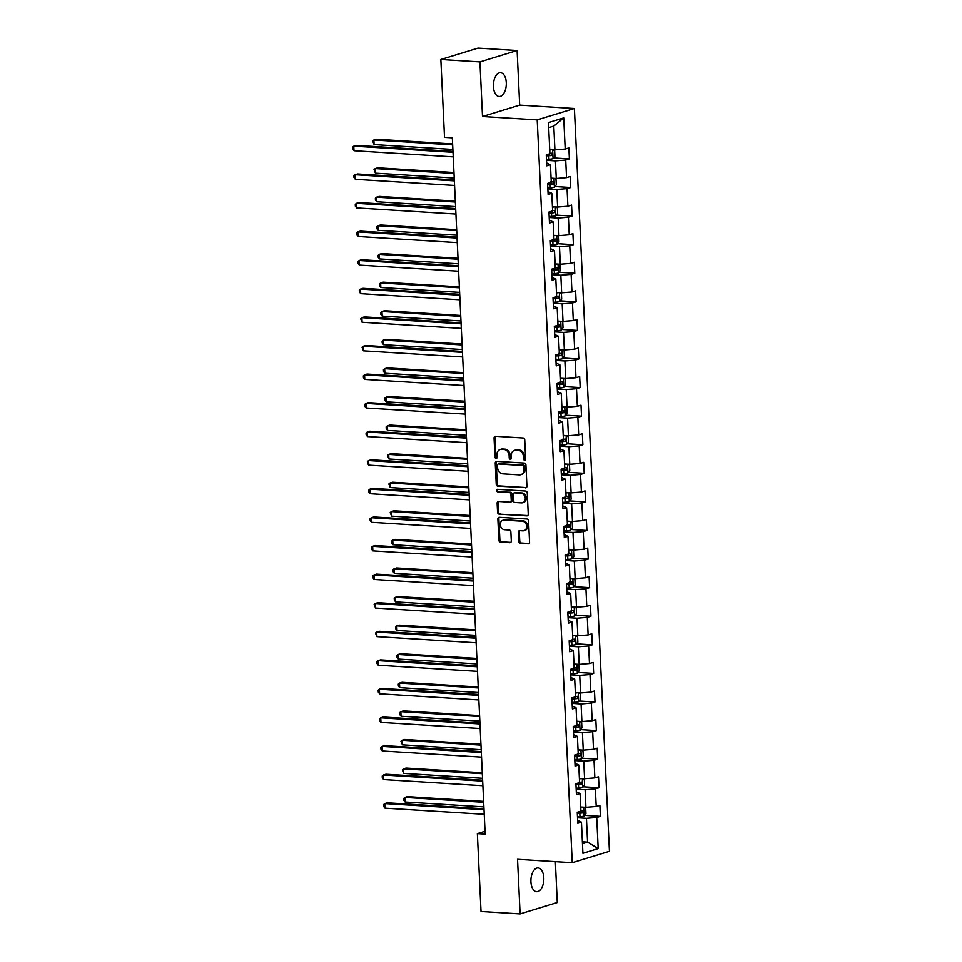 <?xml version="1.0" encoding="UTF-8"?>
<svg xmlns="http://www.w3.org/2000/svg" width="962" height="962" viewBox="0 0 962 962"><rect width="100%" height="100%" fill="white"/><g stroke="black" fill="none" stroke-linecap="round" stroke-linejoin="round"><path stroke-width="1.44" d="M524.627 460.197A1.275 1.058 -107 0 0 525.637 459.006L524.747 439.887A1.828 1.503 -107 0 0 523.124 437.999L495.502 436.291A1.828 1.503 -107 0 0 494.059 437.999L494.949 457.106A1.275 1.058 -107 0 0 497.101 457.239L496.981 454.761A5.844 4.822 -107 0 1 500.18 449.482A5.844 4.822 -107 0 1 501.623 449.314L503.932 449.458A5.844 4.822 -107 0 1 509.102 455.507L509.223 457.984A1.275 1.058 -107 0 0 511.375 458.116L511.255 455.651A5.844 4.822 -107 0 1 514.454 450.36A5.844 4.822 -107 0 1 515.897 450.192L518.193 450.336A5.844 4.822 -107 0 1 523.376 456.397L523.496 458.862A1.275 1.058 -107 0 0 524.627 460.197M543.795 877.837A11.905 6.421 93.5 0 0 538.095 867.916A11.905 6.421 93.5 0 0 530.928 881.781A11.905 6.421 93.5 0 0 536.628 891.69A11.905 6.421 93.5 0 0 543.795 877.837M506.289 82.636A11.905 6.421 93.5 0 0 500.589 72.727A11.905 6.421 93.5 0 0 493.422 86.58A11.905 6.421 93.5 0 0 499.122 96.489A11.905 6.421 93.5 0 0 506.289 82.636M518.746 541.462A1.828 1.503 -107 0 0 520.37 543.362L528.114 543.843A1.828 1.503 -107 0 0 529.569 542.135L528.559 520.911A1.828 1.503 -107 0 0 526.948 519.023L499.326 517.315A1.828 1.503 -107 0 0 497.871 519.011L498.869 540.235A1.828 1.503 -107 0 0 500.493 542.135L509.86 542.712A1.828 1.503 -107 0 0 511.303 541.005L510.87 531.926A1.828 1.503 -107 0 0 509.259 530.026L504.617 529.749A4.882 4.028 -107 0 1 500.36 525.396A4.882 4.028 -107 0 1 502.958 520.262A4.882 4.028 -107 0 1 504.16 520.117L522.342 521.248A4.882 4.028 -107 0 1 526.599 525.589A4.882 4.028 -107 0 1 524.001 530.723A4.882 4.028 -107 0 1 522.799 530.868L519.769 530.675A1.828 1.503 -107 0 0 518.314 532.383L518.746 541.462L519.757 541.161A1.828 1.503 -107 0 0 521.368 543.049L529.028 543.53M517.532 859.294L520.105 913.9L481.024 911.483L477.356 833.609L485.173 834.102L452.332 137.843L444.516 137.362L440.849 59.488L479.93 61.905L482.503 116.51L537.217 119.889L572.246 862.686L517.532 859.294M525.48 487.902A1.828 1.503 -107 0 0 526.923 486.207L525.925 464.983A1.828 1.503 -107 0 0 524.302 463.083L496.681 461.375A1.828 1.503 -107 0 0 495.238 463.083L496.236 484.307A1.828 1.503 -107 0 0 497.859 486.195L526.322 487.65M527.248 492.941L528.246 514.165A1.828 1.503 -107 0 1 526.791 515.872L499.17 514.165A1.828 1.503 -107 0 1 497.558 512.277L497.126 503.186A1.828 1.503 -107 0 1 498.581 501.491L509.776 502.176A1.828 1.503 -107 0 0 511.231 500.48L510.942 494.456A1.828 1.503 -107 0 0 509.319 492.556L497.667 491.835A1.275 1.058 -107 0 1 497.546 489.321L525.625 491.053A1.828 1.503 -107 0 1 527.248 492.941M537.217 119.889L574.398 108.502L609.427 851.286L572.246 862.686M584.595 815.355L600.384 816.329L599.867 805.338L596.199 806.457L595.37 788.864L599.037 787.746L598.52 776.755L594.853 777.873L594.023 760.281L597.691 759.162L597.174 748.171L593.506 749.29L592.676 731.697L596.344 730.579L595.827 719.588L592.159 720.706L591.329 703.114L594.997 701.995L594.48 691.005L590.812 692.123L589.983 674.542L593.65 673.412L593.133 662.421L589.465 663.539L588.636 645.959L592.303 644.829L591.786 633.838L588.119 634.956L587.289 617.376L590.957 616.245L590.44 605.254L586.772 606.373L585.942 588.792L589.61 587.662L589.093 576.671L585.413 577.789L584.583 560.209L588.263 559.078L587.734 548.087L584.066 549.206L583.237 531.625L586.904 530.495L586.387 519.504L582.719 520.622L581.89 503.042L585.557 501.911L585.04 490.921L581.373 492.039L580.543 474.458L584.211 473.328L583.693 462.337L580.026 463.456L579.196 445.875L582.864 444.745L582.347 433.754L578.679 434.884L577.849 417.292L581.517 416.161L581 405.17L577.332 406.301L576.503 388.708L580.17 387.578L579.653 376.587L575.985 377.717L575.156 360.125L578.823 358.994L578.306 348.003L574.639 349.134L573.809 331.541L577.477 330.411L576.959 319.42L573.292 320.55L572.462 302.958L576.13 301.827L575.613 290.837L571.945 291.967L571.115 274.374L574.783 273.244L574.254 262.253L570.586 263.384L569.757 245.791L573.424 244.661L572.907 233.67L569.239 234.8L568.41 217.208L572.077 216.089L571.56 205.086L567.893 206.217L567.063 188.624L570.731 187.506L570.213 176.503L566.546 177.633L565.716 160.041L569.384 158.922L568.867 147.92L565.199 149.05L563.732 117.893L548.46 122.583L549.927 153.728L546.26 154.846L546.777 165.837L550.444 164.718L546.644 162.999M600.384 816.329L596.717 817.447L598.184 848.604L582.912 853.282L581.445 822.125L577.777 823.256L577.26 812.265L580.928 811.134L580.098 793.542L576.43 794.672L575.913 783.681L579.581 782.551L578.751 764.958L575.084 766.089L574.567 755.098L578.234 753.967L577.404 736.387L573.737 737.505L573.22 726.514L576.887 725.384L576.058 707.804L572.39 708.922L571.861 697.931L575.529 696.801L574.711 679.22L571.031 680.338L570.514 669.348L574.182 668.217L573.352 650.637L569.684 651.755L569.167 640.764L572.835 639.634L572.005 622.053L568.338 623.172L567.82 612.181L571.488 611.05L570.658 593.47L566.991 594.588L566.474 583.597L570.141 582.467L569.312 564.886L565.644 566.005L565.127 555.014L568.795 553.884L567.965 536.303L564.297 537.421L563.78 526.43L567.448 525.3L566.618 507.72L562.95 508.838L562.433 497.847L566.101 496.729L565.271 479.136L561.604 480.254L561.087 469.264L564.754 468.145L563.924 450.553L560.257 451.671L559.74 440.68L563.407 439.562L562.578 421.969L558.91 423.088L558.381 412.097L562.061 410.978L561.231 393.386L557.551 394.504L557.034 383.513L560.702 382.395L559.872 364.802L556.204 365.921L555.687 354.93L559.355 353.812L558.525 336.219L554.858 337.337L554.34 326.346L558.008 325.228L557.178 307.636L553.511 308.754L552.994 297.763L556.661 296.645L555.832 279.052L552.164 280.17L551.647 269.18L555.314 268.061L554.485 250.469L550.817 251.587L550.3 240.596L553.968 239.478L553.138 221.885L549.47 223.004L548.953 212.013L552.621 210.894L551.791 193.302L548.124 194.42L547.606 183.429L551.274 182.311L550.444 164.718M576.166 789.165L585.1 789.718L585.93 807.298L580.735 806.986M576.298 791.834L580.098 793.542M585.93 807.298L596.199 806.457M585.1 789.718L595.37 788.864M574.819 760.581L583.754 761.134L584.583 778.715L579.377 778.402M574.951 763.251L578.751 764.958M584.583 778.715L594.853 777.873M583.754 761.134L594.023 760.281M573.472 731.998L582.407 732.551L583.237 750.132L578.03 749.819M573.605 734.667L577.404 736.387M583.237 750.132L593.506 749.29M582.407 732.551L592.676 731.697M572.125 703.414L581.06 703.968L581.89 721.548L576.683 721.235M572.246 706.084L576.058 707.804M581.89 721.548L592.159 720.706M581.06 703.968L591.329 703.114M570.779 674.831L579.713 675.384L580.543 692.977L575.336 692.652M570.899 677.501L574.711 679.22M580.543 692.977L590.812 692.123M579.713 675.384L589.983 674.542M569.432 646.248L578.354 646.801L579.184 664.393L573.989 664.069M569.552 648.917L573.352 650.637M579.184 664.393L589.465 663.539M578.354 646.801L588.636 645.959M568.085 617.664L577.008 618.217L577.837 635.81L572.643 635.485M568.205 620.334L572.005 622.053M577.837 635.81L588.119 634.956M577.008 618.217L587.289 617.376M566.738 589.081L575.661 589.634L576.491 607.226L571.296 606.902M566.858 591.75L570.658 593.47M576.491 607.226L586.772 606.373M575.661 589.634L585.942 588.792M565.379 560.497L574.314 561.05L575.144 578.643L569.949 578.318M565.512 563.167L569.312 564.886M575.144 578.643L585.413 577.789M574.314 561.05L584.583 560.209M564.033 531.914L572.967 532.467L573.797 550.06L568.602 549.735M564.165 534.583L567.965 536.303M573.797 550.06L584.066 549.206M572.967 532.467L583.237 531.625M562.686 503.33L571.62 503.884L572.45 521.476L567.255 521.151M562.818 506L566.618 507.72M572.45 521.476L582.719 520.622M571.62 503.884L581.89 503.042M561.339 474.747L570.274 475.3L571.103 492.893L565.909 492.568M561.471 477.417L565.271 479.136M571.103 492.893L581.373 492.039M570.274 475.3L580.543 474.458M559.992 446.164L568.927 446.717L569.757 464.309L564.55 463.985M560.125 448.833L563.924 450.553M569.757 464.309L580.026 463.456M568.927 446.717L579.196 445.875M558.645 417.58L567.58 418.133L568.41 435.726L563.203 435.401M558.766 420.25L562.578 421.969M568.41 435.726L578.679 434.884M567.58 418.133L577.849 417.292M557.299 388.997L566.233 389.55L567.063 407.142L561.856 406.818M557.419 391.666L561.231 393.386M567.063 407.142L577.332 406.301M566.233 389.55L576.503 388.708M555.952 360.413L564.886 360.966L565.704 378.559L560.509 378.234M556.072 363.083L559.872 364.802M565.704 378.559L575.985 377.717M564.886 360.966L575.156 360.125M554.605 331.83L563.528 332.383L564.357 349.976L559.162 349.651M554.725 334.499L558.525 336.219M564.357 349.976L574.639 349.134M563.528 332.383L573.809 331.541M553.258 303.246L562.181 303.8L563.01 321.392L557.816 321.067M553.378 305.916L557.178 307.636M563.01 321.392L573.292 320.55M562.181 303.8L572.462 302.958M551.911 274.663L560.834 275.216L561.664 292.809L556.469 292.484M552.032 277.333L555.832 279.052M561.664 292.809L571.945 291.967M560.834 275.216L571.115 274.374M550.553 246.08L559.487 246.633L560.317 264.225L555.122 263.901M550.685 248.749L554.485 250.469M560.317 264.225L570.586 263.384M559.487 246.633L569.757 245.791M549.206 217.496L558.14 218.049L558.97 235.642L553.775 235.317M549.338 220.166L553.138 221.885M558.97 235.642L569.239 234.8M558.14 218.049L568.41 217.208M547.859 188.913L556.794 189.466L557.623 207.058L552.428 206.734M547.991 191.582L551.791 193.302M557.623 207.058L567.893 206.217M556.794 189.466L567.063 188.624M546.512 160.329L555.447 160.882L556.276 178.475L551.07 178.15M556.276 178.475L566.546 177.633M555.447 160.882L565.716 160.041M563.732 117.893L553.799 126.07L554.93 149.892L549.723 149.567M554.93 149.892L565.199 149.05M482.503 116.51L519.684 105.111L517.111 50.517L479.93 61.905M517.111 50.517L478.03 48.1L440.849 59.488M520.105 913.9L557.287 902.512L555.363 861.639M519.684 105.111L574.398 108.502M485.04 831.264L477.356 833.609M553.799 126.07L548.689 127.633M582.371 841.798L587.566 842.111L586.447 818.301L577.513 817.748M582.455 843.686L587.566 842.111L598.184 848.604M577.645 820.418L581.445 822.125M586.447 818.301L596.717 817.447M553.595 157.936L569.384 158.922M554.942 186.52L570.731 187.506M556.289 215.103L572.077 216.089M557.635 243.687L573.424 244.661M558.982 272.27L574.783 273.244M560.329 300.853L576.13 301.827M561.676 329.437L577.477 330.411M563.023 358.02L578.823 358.994M564.369 386.604L580.17 387.578M565.728 415.187L581.517 416.161M567.075 443.771L582.864 444.745M568.422 472.354L584.211 473.328M569.769 500.937L585.557 501.911M571.115 529.521L586.904 530.495M572.462 558.104L588.263 559.078M573.809 586.688L589.61 587.662M575.156 615.271L590.957 616.245M576.503 643.855L592.303 644.829M577.849 672.438L593.65 673.412M579.208 701.021L594.997 701.995M580.555 729.605L596.344 730.579M581.902 758.188L597.691 759.162M583.249 786.772L599.037 787.746M525.396 459.836A1.275 1.058 -107 0 1 524.494 458.561L524.386 456.084A5.844 4.822 -107 0 0 519.203 450.024L518.193 450.336M514.454 450.36L515.464 450.06A5.844 4.822 -107 0 1 516.895 449.891L519.203 450.024M500.18 449.482L501.19 449.17A5.844 4.822 -107 0 1 502.633 449.001L504.93 449.146A5.844 4.822 -107 0 1 510.113 455.206L510.233 457.684A1.275 1.058 -107 0 0 511.123 458.958M495.586 436.291A1.828 1.503 -107 0 0 495.057 437.686L495.959 456.794A1.275 1.058 -107 0 0 496.861 458.08M496.777 461.387A1.828 1.503 -107 0 0 496.236 462.782L497.246 483.994A1.828 1.503 -107 0 0 498.857 485.894L526.394 487.59M523.869 466.823A1.275 1.058 -107 0 0 522.739 465.5L498.496 463.997A1.275 1.058 -107 0 0 497.474 465.199L497.607 467.809A5.844 4.822 -107 0 0 502.777 473.857L519.36 474.891A5.844 4.822 -107 0 0 520.791 474.723A5.844 4.822 -107 0 0 523.989 469.432L523.869 466.823L524.879 466.522A1.275 1.058 -107 0 0 523.737 465.187L522.739 465.5M498.905 463.876A1.275 1.058 -107 0 1 499.494 463.696L523.737 465.187M520.791 474.723L521.801 474.41A5.844 4.822 -107 0 0 524.999 469.131L523.989 469.432M524.879 466.522L524.999 469.131M527.705 515.56L499.17 514.165M498.665 501.491A1.828 1.503 -107 0 0 498.136 502.885L498.556 511.964A1.828 1.503 -107 0 0 500.18 513.852M510.786 501.875A1.828 1.503 -107 0 0 512.229 500.168L511.952 494.143A1.828 1.503 -107 0 0 510.329 492.243L497.667 491.835M497.811 489.333A1.275 1.058 -107 0 0 498.665 491.534M521.404 502.898A4.882 4.028 -107 0 0 522.606 502.753A4.882 4.028 -107 0 0 525.204 497.619A4.882 4.028 -107 0 0 520.947 493.278L514.538 492.881A1.828 1.503 -107 0 0 513.095 494.588L513.371 500.613A1.828 1.503 -107 0 0 514.995 502.501L521.404 502.898M522.606 502.753L523.605 502.453A4.882 4.028 -107 0 0 526.202 497.306A4.882 4.028 -107 0 0 521.957 492.965L520.947 493.278M514.093 492.929L515.103 492.628A1.828 1.503 -107 0 1 515.548 492.568L521.957 492.965M519.853 530.687A1.828 1.503 -107 0 0 519.324 532.082L519.757 541.161M524.001 530.723L525.011 530.423A4.882 4.028 -107 0 0 527.597 525.276A4.882 4.028 -107 0 0 523.352 520.935L522.342 521.248M502.958 520.262L503.968 519.949A4.882 4.028 -107 0 1 505.17 519.817L523.352 520.935M499.41 517.315A1.828 1.503 -107 0 0 498.881 518.71L499.879 539.935A1.828 1.503 -107 0 0 501.503 541.822L510.774 542.4M551.815 149.699A4.93 0.818 177.3 0 1 549.747 149.988M553.03 149.771L554.677 150.733L554.942 156.229L553.018 158.67A4.93 0.818 177.3 0 1 548.965 159.223L546.464 159.343M452.621 143.939L376.395 139.225L373.881 139.995L374.098 144.577L452.886 149.447M546.308 155.868L548.809 155.748A4.93 0.818 -2.7 0 0 551.899 155.411L551.803 153.211A4.93 0.818 177.3 0 1 549.915 153.463M549.555 153.078L549.651 155.279L546.284 155.459M452.669 144.865L373.881 139.995L372.667 141.017L374.098 144.577M452.97 151.359L356.301 145.382L353.788 146.152L453.018 152.285M354.004 150.733L352.657 149.002L352.573 147.174L353.788 146.152L354.004 150.733L453.234 156.866M553.162 178.283A4.93 0.818 177.3 0 1 551.094 178.559M554.377 178.355L556.024 179.317L556.289 184.812L554.365 187.253A4.93 0.818 177.3 0 1 550.312 187.806L547.811 187.927M453.968 172.523L377.741 167.809L375.228 168.578L375.445 173.16L454.232 178.03M547.655 184.451L550.156 184.331A4.93 0.818 -2.7 0 0 553.246 183.995L553.15 181.794A4.93 0.818 177.3 0 1 551.262 182.046M550.901 181.662L550.998 183.862L547.631 184.043M454.016 173.449L375.228 168.578L374.014 169.601L375.445 173.16M554.509 206.866A4.93 0.818 177.3 0 1 552.441 207.143M555.723 206.938L557.371 207.9L557.635 213.396L555.711 215.837A4.93 0.818 177.3 0 1 551.659 216.39L549.158 216.51M455.315 201.106L379.088 196.392L376.575 197.162L376.791 201.743L455.579 206.614M549.001 213.035L551.503 212.915A4.93 0.818 -2.7 0 0 554.605 212.578L554.497 210.377A4.93 0.818 177.3 0 1 552.609 210.63M552.248 210.245L552.344 212.446L548.977 212.626M455.363 202.032L376.575 197.162L375.372 198.184L375.457 200.012L376.791 201.743M454.317 179.942L357.648 173.966L355.134 174.735L454.365 180.868M355.351 179.317L354.004 177.585L353.92 175.757L355.134 174.735L355.351 179.317L454.581 185.45M455.663 208.526L358.994 202.549L356.481 203.319L455.711 209.451M356.698 207.9L355.351 206.169L355.267 204.341L356.481 203.319L356.698 207.9L455.928 214.033M555.856 235.45A4.93 0.818 177.3 0 1 553.787 235.726M557.082 235.522L558.718 236.484L558.982 241.979L557.058 244.42A4.93 0.818 177.3 0 1 553.018 244.973L550.517 245.094M456.661 229.69L380.435 224.976L377.934 225.745L378.15 230.327L456.926 235.197M550.348 241.618L552.849 241.498A4.93 0.818 -2.7 0 0 555.952 241.161L555.844 238.961A4.93 0.818 177.3 0 1 553.956 239.213M553.595 238.829L553.703 241.017L550.324 241.209M456.709 230.615L377.934 225.745L376.719 226.767L376.803 228.595L378.15 230.327M557.202 264.033A4.93 0.818 177.3 0 1 555.134 264.31M558.429 264.105L560.076 265.067L560.329 270.562L558.405 273.004A4.93 0.818 177.3 0 1 554.365 273.557L551.863 273.677M458.008 258.273L381.794 253.559L379.281 254.329L379.497 258.91L458.273 263.78M551.695 270.19L554.196 270.081A4.93 0.818 -2.7 0 0 557.299 269.745L557.19 267.544A4.93 0.818 177.3 0 1 555.302 267.797M554.942 267.412L555.05 269.6L551.671 269.793M458.056 259.199L379.281 254.329L378.066 255.351L378.15 257.179L379.497 258.91M558.549 292.616A4.93 0.818 177.3 0 1 556.481 292.893M559.776 292.688L561.423 293.65L561.676 299.146L559.752 301.587A4.93 0.818 177.3 0 1 555.711 302.14L553.21 302.26M459.367 286.856L383.141 282.143L380.627 282.912L380.844 287.494L459.62 292.364M553.042 298.773L555.543 298.665A4.93 0.818 -2.7 0 0 558.645 298.328L558.537 296.128A4.93 0.818 177.3 0 1 556.649 296.38M556.289 295.995L556.397 298.184L553.018 298.376M459.403 287.782L380.627 282.912L379.413 283.934L379.497 285.762L380.844 287.494M457.01 237.109L360.341 231.133L357.828 231.902L457.058 238.035M358.044 236.484L356.698 234.752L356.613 232.924L357.828 231.902L358.044 236.484L457.275 242.616M458.369 265.692L361.688 259.716L359.175 260.486L458.405 266.618M359.391 265.067L358.044 263.335L357.96 261.508L359.175 260.486L359.391 265.067L458.621 271.2M459.716 294.276L363.035 288.299L360.522 289.069L459.752 295.202M360.738 293.65L359.391 291.919L359.307 290.079L360.522 289.069L360.738 293.65L459.968 299.783M559.896 321.2A4.93 0.818 177.3 0 1 557.84 321.476M561.123 321.272L562.77 322.234L563.023 327.729L561.099 330.17A4.93 0.818 177.3 0 1 557.058 330.724L554.557 330.844M460.714 315.44L384.487 310.726L381.974 311.496L382.191 316.077L460.966 320.947M554.389 327.357L556.89 327.248A4.93 0.818 -2.7 0 0 559.992 326.912L559.884 324.711A4.93 0.818 177.3 0 1 557.996 324.964M557.635 324.579L557.744 326.767L554.377 326.96M460.75 316.366L381.974 311.496L380.76 312.518L380.844 314.346L382.191 316.077M461.063 322.859L364.382 316.883L361.868 317.652L461.099 323.785M362.085 322.234L360.654 318.662L361.868 317.652L362.085 322.234L461.315 328.367M561.243 349.783A4.93 0.818 177.3 0 1 559.187 350.06M562.469 349.855L564.117 350.817L564.369 356.313L562.445 358.754A4.93 0.818 177.3 0 1 558.405 359.307L555.904 359.427M462.061 344.023L385.834 339.309L383.321 340.079L383.537 344.661L462.313 349.531M555.735 355.94L558.237 355.832A4.93 0.818 -2.7 0 0 561.339 355.495L561.231 353.294A4.93 0.818 177.3 0 1 559.343 353.547M558.982 353.162L559.09 355.351L555.723 355.543M462.097 344.949L383.321 340.079L382.106 341.101L382.191 342.929L383.537 344.661M462.409 351.443L365.728 345.466L363.215 346.236L462.445 352.369M363.432 350.817L362.001 347.246L363.215 346.236L363.432 350.817L462.662 356.95M562.59 378.367A4.93 0.818 177.3 0 1 560.533 378.643M563.816 378.439L565.464 379.401L565.716 384.896L563.792 387.337A4.93 0.818 177.3 0 1 559.752 387.89L557.251 388.011M463.407 372.607L387.181 367.893L384.668 368.662L384.884 373.244L463.66 378.114M557.082 384.523L559.583 384.415A4.93 0.818 -2.7 0 0 562.686 384.078L562.578 381.878A4.93 0.818 177.3 0 1 560.69 382.13M560.329 381.746L560.437 383.934L557.07 384.127M463.443 373.533L384.668 368.662L383.453 369.673L383.537 371.512L384.884 373.244M463.756 380.026L367.075 374.05L364.562 374.819L463.804 380.952M364.778 379.401L363.444 377.669L363.359 375.829L364.562 374.819L364.778 379.401L464.021 385.534M563.936 406.95A4.93 0.818 177.3 0 1 561.88 407.227M565.163 407.022L566.81 407.984L567.075 413.48L565.151 415.921A4.93 0.818 177.3 0 1 561.099 416.474L558.597 416.594M464.754 401.19L388.528 396.476L386.015 397.246L386.231 401.827L465.019 406.698M558.429 413.107L560.93 412.999A4.93 0.818 -2.7 0 0 564.033 412.662L563.936 410.461A4.93 0.818 177.3 0 1 562.048 410.714M561.688 410.317L561.784 412.518L558.417 412.71M464.802 402.116L386.015 397.246L384.8 398.256L384.884 400.096L386.231 401.827M465.103 408.609L368.434 402.633L365.921 403.403L465.151 409.535M366.137 407.984L364.79 406.253L364.706 404.413L365.921 403.403L366.137 407.984L465.367 414.117M565.295 435.533A4.93 0.818 177.3 0 1 563.227 435.81M566.51 435.606L568.157 436.556L568.422 442.063L566.498 444.504A4.93 0.818 177.3 0 1 562.445 445.057L559.944 445.178M466.101 429.773L389.875 425.06L387.361 425.829L387.578 430.411L466.366 435.281M559.788 441.69L562.289 441.57A4.93 0.818 -2.7 0 0 565.379 441.245L565.283 439.045A4.93 0.818 177.3 0 1 563.395 439.297M563.035 438.9L563.131 441.101L559.764 441.293M466.149 430.699L387.361 425.829L386.147 426.839L386.231 428.679L387.578 430.411M466.45 437.193L369.781 431.216L367.268 431.986L466.498 438.119M367.484 436.568L366.137 434.836L366.053 432.996L367.268 431.986L367.484 436.568L466.714 442.7M566.642 464.117A4.93 0.818 177.3 0 1 564.574 464.393M567.857 464.189L569.504 465.139L569.769 470.646L567.845 473.088A4.93 0.818 177.3 0 1 563.792 473.641L561.291 473.761M467.448 458.357L391.221 453.643L388.708 454.413L388.925 458.994L467.712 463.864M561.135 470.274L563.636 470.153A4.93 0.818 -2.7 0 0 566.726 469.829L566.63 467.628A4.93 0.818 177.3 0 1 564.742 467.881M564.381 467.484L564.478 469.684L561.111 469.877M467.496 459.283L388.708 454.413L387.494 455.423L388.925 458.994M467.797 465.776L371.128 459.8L368.614 460.57L467.845 466.702M368.831 465.151L367.484 463.419L367.4 461.58L368.614 460.57L368.831 465.151L468.061 471.284M567.989 492.7A4.93 0.818 177.3 0 1 565.921 492.977M569.203 492.772L570.851 493.722L571.115 499.23L569.191 501.671A4.93 0.818 177.3 0 1 565.139 502.224L562.638 502.344M468.795 486.928L392.568 482.227L390.055 482.996L390.271 487.578L469.059 492.448M562.481 498.857L564.983 498.737A4.93 0.818 -2.7 0 0 568.073 498.412L567.977 496.212A4.93 0.818 177.3 0 1 566.089 496.464M565.728 496.067L565.824 498.268L562.457 498.46M468.843 487.866L390.055 482.996L388.84 484.006L390.271 487.578M469.143 494.36L372.474 488.383L369.961 489.153L469.191 495.286M370.178 493.734L368.831 492.003L368.747 490.163L369.961 489.153L370.178 493.734L469.408 499.867M569.336 521.284A4.93 0.818 177.3 0 1 567.267 521.56M570.55 521.356L572.198 522.306L572.462 527.813L570.538 530.254A4.93 0.818 177.3 0 1 566.486 530.808L563.985 530.928M470.141 515.512L393.915 510.81L391.414 511.58L391.618 516.161L470.406 521.031M563.828 527.441L566.329 527.32A4.93 0.818 -2.7 0 0 569.432 526.996L569.324 524.795A4.93 0.818 177.3 0 1 567.436 525.048M567.075 524.651L567.183 526.851L563.804 527.044M470.19 516.45L391.414 511.58L390.199 512.59L391.618 516.161M470.49 522.931L373.821 516.967L371.308 517.736L470.538 523.869M371.524 522.318L370.178 520.586L370.093 518.746L371.308 517.736L371.524 522.318L470.755 528.451M570.682 549.867A4.93 0.818 177.3 0 1 568.614 550.144M571.909 549.939L573.544 550.889L573.809 556.385L571.885 558.838A4.93 0.818 177.3 0 1 567.845 559.391L565.343 559.511M471.488 544.095L395.274 539.393L392.761 540.163L392.977 544.745L471.753 549.603M565.175 556.024L567.676 555.904A4.93 0.818 -2.7 0 0 570.779 555.579L570.67 553.378A4.93 0.818 177.3 0 1 568.782 553.631M568.422 553.234L568.53 555.435L565.151 555.627M471.536 545.033L392.761 540.163L391.546 541.173L391.63 543.013L392.977 544.745M471.837 551.515L375.168 545.55L372.655 546.32L471.885 552.453M372.871 550.901L371.524 549.17L371.44 547.33L372.655 546.32L372.871 550.901L472.101 557.034M572.029 578.451A4.93 0.818 177.3 0 1 569.961 578.727M573.256 578.523L574.903 579.473L575.156 584.968L573.232 587.421A4.93 0.818 177.3 0 1 569.191 587.974L566.69 588.095M472.835 572.679L396.621 567.977L394.107 568.746L394.324 573.328L473.1 578.186M566.522 584.607L569.023 584.487A4.93 0.818 -2.7 0 0 572.125 584.162L572.017 581.962A4.93 0.818 177.3 0 1 570.129 582.214M569.769 581.818L569.877 584.018L566.498 584.211M472.883 573.617L394.107 568.746L392.893 569.757L392.977 571.596L394.324 573.328M473.196 580.098L376.515 574.134L374.002 574.903L473.232 581.036M374.218 579.485L372.871 577.753L372.787 575.913L374.002 574.903L374.218 579.485L473.448 585.605M573.376 607.034A4.93 0.818 177.3 0 1 571.32 607.311M574.603 607.106L576.25 608.056L576.503 613.552L574.579 616.005A4.93 0.818 177.3 0 1 570.538 616.558L568.037 616.678M474.194 601.262L397.967 596.56L395.454 597.33L395.671 601.911L474.446 606.769M567.869 613.191L570.37 613.071A4.93 0.818 -2.7 0 0 573.472 612.746L573.364 610.545A4.93 0.818 177.3 0 1 571.476 610.798M571.115 610.401L571.224 612.602L567.857 612.794M474.23 602.2L395.454 597.33L394.24 598.34L394.324 600.18L395.671 601.911M474.543 608.681L377.862 602.717L375.348 603.487L474.579 609.619M375.565 608.056L374.134 604.497L375.348 603.487L375.565 608.056L474.795 614.189M574.723 635.617A4.93 0.818 177.3 0 1 572.667 635.894M575.949 635.69L577.597 636.64L577.849 642.135L575.925 644.588A4.93 0.818 177.3 0 1 571.885 645.141L569.384 645.261M475.541 629.845L399.314 625.144L396.801 625.913L397.017 630.495L475.793 635.353M569.215 641.774L571.717 641.654A4.93 0.818 -2.7 0 0 574.819 641.329L574.711 639.129A4.93 0.818 177.3 0 1 572.823 639.381M572.462 638.984L572.57 641.185L569.203 641.377M475.577 630.771L396.801 625.913L395.586 626.923L395.671 628.763L397.017 630.495M475.889 637.265L379.208 631.3L376.695 632.07L475.925 638.191M376.912 636.64L375.481 633.08L376.695 632.07L376.912 636.64L476.142 642.772M576.07 664.201A4.93 0.818 177.3 0 1 574.013 664.477M577.296 664.273L578.944 665.223L579.196 670.718L577.272 673.172A4.93 0.818 177.3 0 1 573.232 673.725L570.731 673.845M476.887 658.429L400.661 653.727L398.148 654.497L398.364 659.078L477.14 663.936M570.562 670.358L573.063 670.237A4.93 0.818 -2.7 0 0 576.166 669.913L576.058 667.712A4.93 0.818 177.3 0 1 574.17 667.965M573.809 667.568L573.917 669.768L570.55 669.961M476.924 659.355L398.148 654.497L396.933 655.507L397.017 657.347L398.364 659.078M477.236 665.848L380.555 659.884L378.042 660.653L477.272 666.774M378.258 665.223L376.924 663.503L376.839 661.664L378.042 660.653L378.258 665.223L477.489 671.356M577.416 692.772A4.93 0.818 177.3 0 1 575.36 693.061M578.643 692.856L580.29 693.806L580.555 699.302L578.619 701.755A4.93 0.818 177.3 0 1 574.579 702.308L572.077 702.428M478.234 687.012L402.008 682.311L399.495 683.08L399.711 687.65L478.487 692.52M571.909 698.941L574.41 698.821A4.93 0.818 -2.7 0 0 577.513 698.496L577.416 696.296A4.93 0.818 177.3 0 1 575.516 696.548M575.156 696.151L575.264 698.352L571.897 698.544M478.27 687.938L399.495 683.08L398.28 684.09L398.364 685.93L399.711 687.65M478.583 694.432L381.902 688.455L379.401 689.225L478.631 695.358M379.617 693.806L378.27 692.075L378.186 690.247L379.401 689.225L379.617 693.806L478.848 699.939M578.763 721.356A4.93 0.818 177.3 0 1 576.707 721.644M579.99 721.44L581.637 722.39L581.902 727.885L579.978 730.338A4.93 0.818 177.3 0 1 575.925 730.892L573.424 731.012M479.581 715.596L403.355 710.894L400.841 711.664L401.058 716.233L479.846 721.103M573.268 727.525L575.757 727.404A4.93 0.818 -2.7 0 0 578.859 727.08L578.763 724.879A4.93 0.818 177.3 0 1 576.875 725.12M576.515 724.735L576.611 726.935L573.244 727.128M479.629 716.522L400.841 711.664L399.627 712.674L399.711 714.513L401.058 716.233M479.93 723.015L383.261 717.039L380.748 717.808L479.978 723.941M380.964 722.39L379.617 720.658L379.533 718.83L380.748 717.808L380.964 722.39L480.194 728.523M580.122 749.939A4.93 0.818 177.3 0 1 578.054 750.228M581.337 750.023L582.984 750.973L583.249 756.469L581.325 758.922A4.93 0.818 177.3 0 1 577.272 759.475L574.771 759.595M480.928 744.179L404.701 739.477L402.188 740.235L402.405 744.816L481.192 749.687M574.615 756.108L577.116 755.988A4.93 0.818 -2.7 0 0 580.206 755.663L580.11 753.462A4.93 0.818 177.3 0 1 578.222 753.703M577.861 753.318L577.958 755.519L574.591 755.699M480.976 745.105L402.188 740.235L400.974 741.257L402.405 744.816M481.277 751.599L384.608 745.622L382.094 746.392L481.325 752.524M382.311 750.973L380.964 749.242L380.88 747.414L382.094 746.392L382.311 750.973L481.541 757.106M581.469 778.523A4.93 0.818 177.3 0 1 579.401 778.811M582.683 778.607L584.331 779.557L584.595 785.052L582.671 787.505A4.93 0.818 177.3 0 1 578.619 788.058L576.118 788.179M482.275 772.763L406.048 768.049L403.535 768.818L403.751 773.4L482.539 778.27M575.961 784.691L578.463 784.571A4.93 0.818 -2.7 0 0 581.553 784.246L581.457 782.046A4.93 0.818 177.3 0 1 579.569 782.286M579.208 781.902L579.304 784.102L575.937 784.283M482.323 773.688L403.535 768.818L402.32 769.841L403.751 773.4M482.623 780.182L385.954 774.206L383.441 774.975L482.671 781.108M383.658 779.557L382.311 777.825L382.227 775.997L383.441 774.975L383.658 779.557L482.888 785.689M582.816 807.106A4.93 0.818 177.3 0 1 580.747 807.395M584.03 807.19L585.678 808.14L585.942 813.636L584.018 816.089A4.93 0.818 177.3 0 1 579.966 816.642L577.465 816.75M483.621 801.346L407.395 796.632L404.882 797.402L405.098 801.983L483.886 806.853M577.308 813.275L579.809 813.155A4.93 0.818 -2.7 0 0 582.912 812.83L582.804 810.629A4.93 0.818 177.3 0 1 580.916 810.87M580.555 810.485L580.651 812.686L577.284 812.866M483.67 802.272L404.882 797.402L403.679 798.424L403.763 800.252L405.098 801.983M483.97 808.765L387.301 802.789L384.788 803.559L484.018 809.691M385.004 808.14L383.658 806.409L383.573 804.581L384.788 803.559L385.004 808.14L484.235 814.273M524.386 456.084L523.376 456.397M516.895 449.891L515.897 450.192M510.233 457.684L509.223 457.984M510.113 455.206L509.102 455.507M504.93 449.146L503.932 449.458M502.633 449.001L501.623 449.314M495.959 456.794L494.949 457.106M495.057 437.686L494.059 437.999M524.494 458.561L523.496 458.862M498.857 485.894L497.859 486.195M497.246 483.994L496.236 484.307M496.236 462.782L495.238 463.083M499.494 463.696L498.496 463.997M527.645 515.608L526.791 515.872M498.556 511.964L497.558 512.277M498.136 502.885L497.126 503.186M512.229 500.168L511.231 500.48M511.952 494.143L510.942 494.456M510.329 492.243L509.319 492.556M515.548 492.568L514.538 492.881M519.324 532.082L518.314 532.383M505.17 519.817L504.16 520.117M510.702 542.448L509.86 542.712M501.503 541.822L500.493 542.135M499.879 539.935L498.869 540.235M498.881 518.71L497.871 519.011M528.968 543.578L528.114 543.843M521.368 543.049L520.37 543.362M553.066 158.61L552.645 149.747M548.965 159.223L548.809 155.748M549.651 155.279L551.899 155.411M554.413 187.193L553.992 178.331M550.312 187.806L550.156 184.331M550.998 183.862L553.246 183.995M555.759 215.777L555.339 206.914M551.659 216.39L551.503 212.915M552.344 212.446L554.605 212.578M557.106 244.36L556.685 235.498M553.018 244.973L552.849 241.498M553.703 241.017L555.952 241.161M558.453 272.943L558.032 264.081M554.365 273.557L554.196 270.081M555.05 269.6L557.299 269.745M559.8 301.527L559.379 292.664M555.711 302.14L555.543 298.665M556.397 298.184L558.645 298.328M561.147 330.11L560.738 321.248M557.058 330.724L556.89 327.248M557.744 326.767L559.992 326.912M562.493 358.694L562.085 349.831M558.405 359.307L558.237 355.832M559.09 355.351L561.339 355.495M563.852 387.277L563.431 378.415M559.752 387.89L559.583 384.415M560.437 383.934L562.686 384.078M565.199 415.861L564.778 406.998M561.099 416.474L560.93 412.999M561.784 412.518L564.033 412.662M566.546 444.444L566.125 435.582M562.445 445.057L562.289 441.57M563.131 441.101L565.379 441.245M567.893 473.027L567.472 464.165M563.792 473.641L563.636 470.153M564.478 469.684L566.726 469.829M569.239 501.611L568.819 492.748M565.139 502.224L564.983 498.737M565.824 498.268L568.073 498.412M570.586 530.194L570.165 521.332M566.486 530.808L566.329 527.32M567.183 526.851L569.432 526.996M571.933 558.778L571.512 549.915M567.845 559.391L567.676 555.904M568.53 555.435L570.779 555.579M573.28 587.361L572.859 578.499M569.191 587.974L569.023 584.487M569.877 584.018L572.125 584.162M574.627 615.945L574.218 607.082M570.538 616.558L570.37 613.071M571.224 612.602L573.472 612.746M575.973 644.528L575.565 635.666M571.885 645.141L571.717 641.654M572.57 641.185L574.819 641.329M577.32 673.111L576.911 664.249M573.232 673.725L573.063 670.237M573.917 669.768L576.166 669.913M578.679 701.695L578.258 692.832M574.579 702.308L574.41 698.821M575.264 698.352L577.513 698.496M580.026 730.278L579.605 721.416M575.925 730.892L575.757 727.404M576.611 726.935L578.859 727.08M581.373 758.862L580.952 749.999M577.272 759.475L577.116 755.988M577.958 755.519L580.206 755.663M582.719 787.445L582.299 778.583M578.619 788.058L578.463 784.571M579.304 784.102L581.553 784.246M584.066 816.029L583.645 807.166M579.966 816.642L579.809 813.155M580.651 812.686L582.912 812.83M499.182 463.732L498.172 464.045M511.231 501.815L510.233 502.128"/></g></svg>
